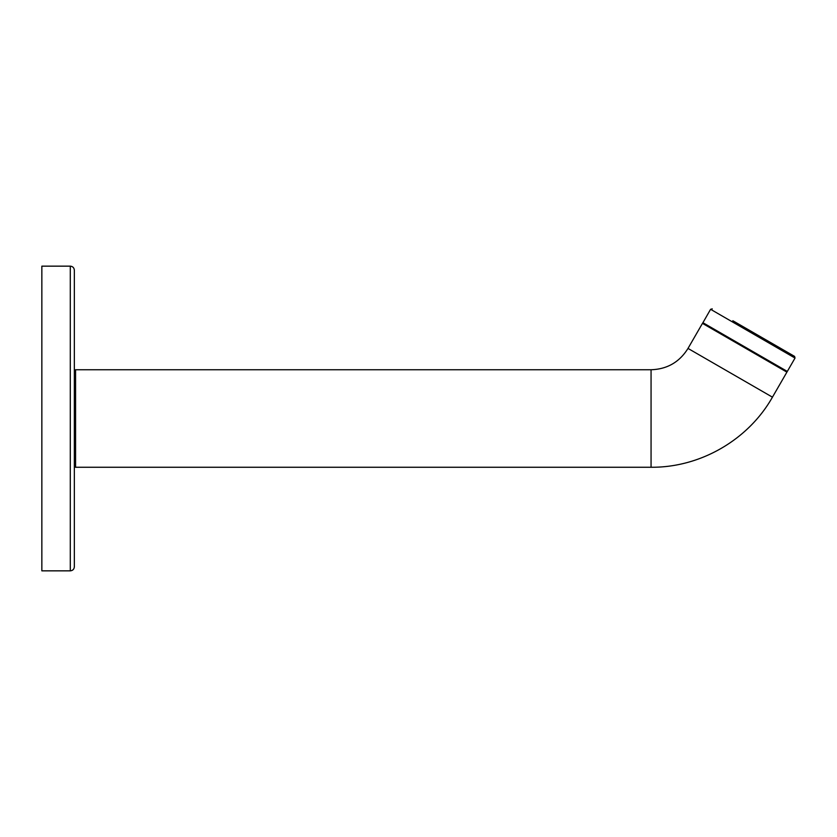 <?xml version="1.0" encoding="UTF-8"?>
<svg xmlns="http://www.w3.org/2000/svg" width="837" height="837" viewBox="0 0 837 837"><rect width="100%" height="100%" fill="white"/><g stroke="black" fill="none" stroke-linecap="round" stroke-linejoin="round"><path stroke-width="1.26" d="M75.571 467.255L651.06 467.255C700.203 467.695 748.257 439.948 772.446 397.167L786.906 372.13A1.214 1.214 0 0 0 787.042 371.743L702.724 323.061A1.214 1.214 0 0 0 702.463 323.375L688.004 348.422C679.487 362.107 667.173 369.222 651.06 369.745L75.571 369.745L75.571 467.255A1.214 1.214 0 0 1 74.347 466.031L74.347 370.969A1.214 1.214 0 0 1 75.571 369.745M702.724 323.061L710.592 309.303L795.024 358.058L794.585 356.395L732.835 320.738M74.347 370.969L74.347 365.382M74.347 361.825L74.347 270.215C74.106 267.756 72.746 266.396 70.287 266.156L70.287 570.844L41.85 570.844L41.85 266.156L70.287 266.156M74.347 418.5L74.347 270.215L74.347 418.5M70.287 570.844C72.746 570.604 74.106 569.244 74.347 566.785L74.347 466.031M702.871 322.674L787.314 371.429L795.024 358.058M651.06 467.255L651.06 369.745M786.906 372.13L702.463 323.375M772.446 397.167L688.004 348.422M710.592 309.303L712.256 308.853"/></g></svg>
